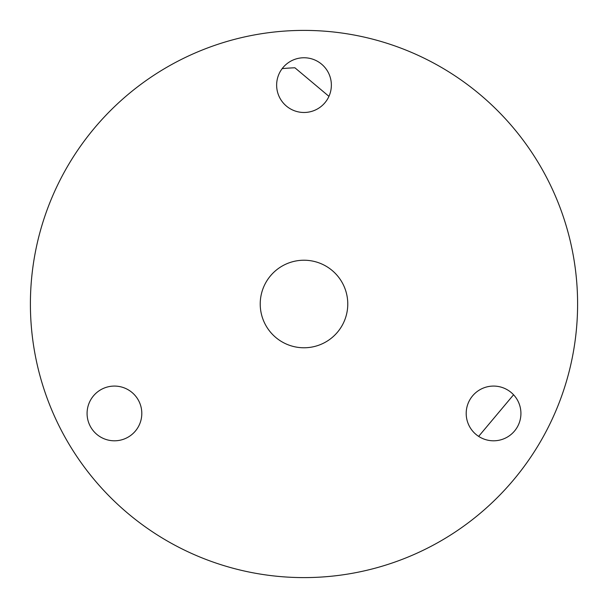 <?xml version="1.0" encoding="UTF-8"?>
<svg xmlns="http://www.w3.org/2000/svg" width="608" height="608" viewBox="0 0 608 608"><rect width="100%" height="100%" fill="white"/><g stroke="black" fill="none" stroke-linecap="round" stroke-linejoin="round"><path stroke-width="0.91" d="M478.648 436.384L513.562 394.774M328.951 96.353L294.903 67.784A236.39 236.39 0 0 0 282.173 68.62M30.4 304A273.6 273.6 0 0 0 440.8 540.945A273.6 273.6 0 0 0 440.8 67.055A273.6 273.6 0 0 0 30.4 304M466.199 413.44A27.36 27.36 0 0 0 507.239 437.137A27.36 27.36 0 0 0 507.239 389.743A27.36 27.36 0 0 0 466.199 413.44M87.081 413.44A27.36 27.36 0 0 0 128.121 437.137A27.36 27.36 0 0 0 128.121 389.743A27.36 27.36 0 0 0 87.081 413.44M276.64 85.12A27.36 27.36 0 0 0 317.68 108.817A27.36 27.36 0 0 0 317.68 61.423A27.36 27.36 0 0 0 276.64 85.12M260.224 304A43.776 43.776 0 0 0 325.888 341.909A43.776 43.776 0 0 0 325.888 266.091A43.776 43.776 0 0 0 260.224 304"/></g></svg>
